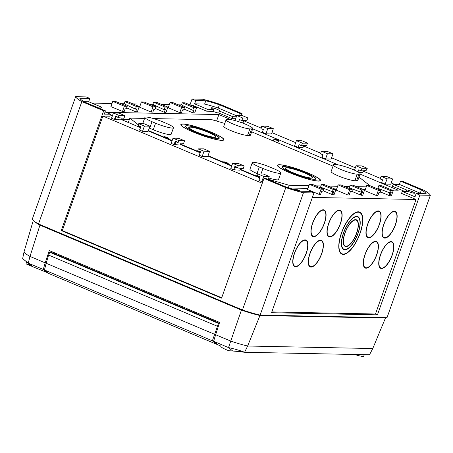 <?xml version="1.0" encoding="UTF-8"?>
<svg xmlns="http://www.w3.org/2000/svg" width="453" height="453" viewBox="0 0 453 453"><rect width="100%" height="100%" fill="white"/><g stroke="black" fill="none" stroke-linecap="round" stroke-linejoin="round"><path stroke-width="0.68" d="M184.518 107.452L183.59 110.068L182.497 109.909L181.517 112.661L179.801 112.627L168.233 107.752L170.085 102.514L172.803 102.571L184.518 107.452L181.653 107.395L170.085 102.514M127.202 106.296L126.274 108.913L125.181 108.754L124.201 111.512L122.486 111.472L110.911 106.597L112.769 101.359L115.487 101.415L127.202 106.296L124.337 106.24L112.769 101.359M139.241 106.54L127.672 101.659L124.949 101.608L136.376 106.483L139.241 106.54L137.384 111.772L135.668 111.738L126.642 107.888M155.86 106.874L154.932 109.49L153.839 109.332L152.859 112.089L151.143 112.05L139.575 107.174L141.427 101.936L144.145 101.993L155.86 106.874L152.995 106.817L141.427 101.936M167.899 107.118L156.33 102.236L153.607 102.185L165.034 107.061L167.899 107.118L166.041 112.35L164.326 112.316L155.3 108.465M196.557 107.695L184.988 102.814L182.265 102.763L193.691 107.638L196.557 107.695L194.699 112.927L192.984 112.893L183.958 109.043M259.677 177.893L240.118 169.643M231.664 166.081L207.916 156.064M200.045 152.746L180.481 144.496M172.032 140.934L148.278 130.917M140.424 127.604L120.849 119.349M112.395 115.781L110.3 114.898M105.917 112.293L218.884 114.564L230.928 119.643M252.717 128.833L338.266 164.909M360.061 174.099L398.266 190.209L391.93 190.084M365.311 189.547L363.266 189.507M336.653 188.969L334.608 188.929M307.995 188.391L288.974 188.012M240.328 122.236L243.442 122.225L244.065 120.475M298.142 147.389L294.563 145.877L296.415 140.645L302.377 143.159L301.455 145.775L299.116 144.632L298.142 147.389L303.08 147.372L303.697 145.623M265.939 133.811L262.361 132.299L263.335 129.547L260.9 128.675L261.828 126.059L267.689 126.296L273.352 128.686L271.494 133.918L265.939 133.811L267.791 128.573L273.352 128.686M325.571 158.958L321.992 157.446L322.966 154.694L320.537 153.827L321.46 151.206L327.326 151.449L332.983 153.833L331.132 159.071L325.571 158.958L327.423 153.72L332.983 153.833M358.957 172.531L362.643 172.525L363.261 170.775M362.7 172.502L363.312 170.775L362.643 172.525M385.209 184.105L381.63 182.599L382.604 179.841L380.169 178.975L381.098 176.353L386.958 176.596L392.621 178.98L390.763 184.218L385.209 184.105L387.06 178.873L392.621 178.98M323.176 190.804L331.624 194.32L332.689 191.308M321.477 184.541L320.554 187.157L331.522 191.359L333.929 191.132L332.672 194.688L334.059 194.716L335.916 189.479L333.193 189.422L321.477 184.541L324.342 184.597L335.916 189.479M332.672 194.688L331.624 194.32M380.492 191.959L388.94 195.475L390.01 192.463M378.793 185.696L377.87 188.312L388.838 192.514L391.245 192.287L389.988 195.838L391.375 195.866L393.232 190.634L390.509 190.577L378.793 185.696L381.658 185.753L393.232 190.634M389.988 195.838L388.94 195.475M366.76 185.453L378.329 190.334L381.047 190.39L369.625 185.509L366.76 185.453L364.903 190.69L376.471 195.566L377.864 195.594L379.121 192.044L380.395 192.231L379.393 192.321M351.834 191.381L360.282 194.898L361.347 191.885M350.135 185.118L349.212 187.735L360.18 191.936L362.587 191.71L361.33 195.26L362.717 195.288L364.574 190.056L361.851 190L350.135 185.118L353 185.175L364.574 190.056M361.33 195.26L360.282 194.898M338.102 184.875L349.671 189.756L352.389 189.813L340.967 184.937L338.102 184.875L336.245 190.113L347.813 194.988L349.206 195.017L350.463 191.466L351.738 191.653L350.735 191.744M309.444 184.297L321.013 189.178L323.731 189.235L312.31 184.36L309.444 184.297L307.587 189.535L319.155 194.416L320.548 194.439L321.806 190.889L323.08 191.075L322.077 191.166M262.819 181.642L261.806 181.619L263.657 176.387L257.995 173.997L263.255 173.98L269.218 176.5L263.657 176.387M258.912 180.402L259.937 177.157L257.502 176.285L257.344 175.843L260.169 176.851L258.912 180.402L261.806 181.619M209.58 151.347L207.729 156.585L202.168 156.472L204.026 151.24L198.363 148.85L203.618 148.833L209.58 151.347L204.026 151.24M199.28 155.254L200.305 152.004L197.87 151.138L197.712 150.696L200.537 151.704L199.28 155.254L202.168 156.472M240.6 168.278L239.931 170.164L233.686 169.762L234.943 166.211L237.655 167.536L237.853 168.001L235.515 166.857L234.422 169.937M237.853 168.001L243.244 168.55L244.173 165.934L238.21 163.42L232.649 163.306L230.792 168.544L233.686 169.762M180.962 143.131L180.3 145.017L174.048 144.615L175.305 141.064L178.023 142.389L178.216 142.848L175.883 141.704L174.79 144.79M178.216 142.848L183.607 143.403L184.535 140.787L178.573 138.273L173.012 138.159L171.16 143.397L174.048 144.615M149.949 126.2L148.097 131.438L142.536 131.325L144.388 126.087L138.726 123.703L143.986 123.686L149.949 126.2L144.388 126.087M138.278 125.991L140.69 126.851L138.301 125.996L138.074 125.543L140.9 126.557L139.643 130.107L142.536 131.325M121.33 117.984L120.662 119.869L114.416 119.467L115.674 115.917L118.658 117.712L123.975 118.256L124.903 115.64L119.037 115.402L113.38 113.012L111.523 118.244L114.416 119.467M105.447 110.838L103.669 110.804L81.846 101.602A34.773 4.858 -160.5 0 1 75.645 96.687L86.138 96.897L89.836 98.454L79.813 98.256A30.425 4.247 19.5 0 0 84.592 102.044L105.447 110.838L104.286 114.111L110.538 114.235L109.841 116.2L102.882 116.059L262.247 183.267M271.817 311.919L375.48 314.008L416.03 199.496L312.366 197.412M416.03 199.496L401.551 193.391L402.241 191.426L415.005 196.812L416.165 193.539L426.188 193.737A30.425 4.247 19.5 0 0 421.409 189.949L400.554 181.155L399.393 184.428L393.147 184.297L406.562 189.96A4.558 0.634 -160.5 0 1 411.5 191.308A4.558 0.634 -160.5 0 1 414.733 193.114A4.558 0.634 -160.5 0 1 408.578 191.557L402.241 191.426M393.147 184.297L392.451 186.262L404.823 191.477M243.935 120.838L261.109 128.08M271.947 132.65L295.701 142.667M303.572 145.985L320.747 153.227M331.579 157.797L355.333 167.814M363.187 171.126L380.378 178.38M391.216 182.95L394.484 184.326M235.634 118.737L232.151 118.663L218.737 113.007A4.558 0.634 -160.5 0 1 212.995 111.336L213.691 109.371A4.558 0.634 19.5 0 1 211.257 107.888A4.558 0.634 19.5 0 1 215.764 108.811A4.558 0.634 19.5 0 1 219.852 110.928A4.558 0.634 19.5 0 1 219.428 111.042L218.737 113.007M236.67 115.804L218.238 108.029L219.399 104.762A30.425 4.247 19.5 0 0 205.775 100.793L204.62 104.065L194.597 103.862L207.355 109.241L206.664 111.206L212.995 111.336M206.664 111.206L192.185 105.102L190.317 105.062M181.823 104.892L178.199 104.819M169.331 104.637L161.653 104.484M153.165 104.315L149.541 104.241M140.673 104.06L132.995 103.907M124.501 103.737L120.883 103.663M112.016 103.488L91.88 103.08M96.359 107.01L101.438 107.112L100.809 108.884M110.538 114.235L105.062 111.931M101.438 107.112L88.675 101.727L83.89 101.631M406.018 191.506L406.562 189.96M399.393 184.428L420.248 193.221A30.425 4.247 -160.5 0 1 420.95 193.635M241.324 115.589L242.032 113.59L240.254 113.556L239.546 115.555M240.254 113.556L219.399 104.762M205.775 100.793L195.753 100.589L194.597 103.862M89.836 98.454L88.675 101.727M103.669 110.804L61.263 230.549L221.562 298.148L263.969 178.403L265.741 178.437L286.602 187.236A30.425 4.247 19.5 0 0 300.22 191.2L310.243 191.404L313.94 192.961L271.534 312.712L377.457 314.841L419.863 195.096L430.35 195.305L387.021 317.672L260.118 315.118A34.773 4.858 -160.5 0 1 242.463 309.971L38.511 223.963A34.773 4.858 -160.5 0 1 32.316 219.048L75.645 96.687M420.248 193.221L421.409 189.949M242.746 118.012L248.001 117.995L242.338 115.611L236.783 115.498L242.746 118.012L241.817 120.628L239.478 119.484L238.703 121.687M234.982 120.572L236.783 115.498M241.817 120.628L246.874 120.283L248.001 117.995M302.377 143.159L307.638 143.142L301.975 140.758L296.415 140.645M301.455 145.775L306.505 145.436L307.638 143.142M321.336 188.21L321.568 187.548M332.542 191.268L333.193 189.422M378.651 189.365L378.884 188.703M389.857 192.423L390.509 190.577M349.993 188.788L350.226 188.125M361.2 191.846L361.851 190M362.015 168.306L367.27 168.29L361.607 165.906L356.052 165.792L362.015 168.306L361.086 170.928L358.748 169.784L357.989 171.93M354.495 170.186L356.052 165.792M361.086 170.928L366.069 170.588L367.27 168.29M268.17 179.462L269.218 176.5M257.344 175.843L257.995 173.997M197.712 150.696L198.363 148.85M179.801 112.627L181.653 107.395M122.486 111.472L124.337 106.24M151.143 112.05L152.995 106.817M138.074 125.543L138.726 123.703M182.95 123.975A22.843 3.188 19.5 0 0 180.849 124.547A22.843 3.188 19.5 0 0 201.313 135.175A22.843 3.188 19.5 0 0 223.907 139.796A22.843 3.188 19.5 0 0 207.684 130.73A22.843 3.188 19.5 0 0 182.95 123.975M279.558 164.716A22.843 3.188 19.5 0 0 277.457 165.288A22.843 3.188 19.5 0 0 297.921 175.917A22.843 3.188 19.5 0 0 320.514 180.532A22.843 3.188 19.5 0 0 304.291 171.472A22.843 3.188 19.5 0 0 279.558 164.716M226.098 119.734L223.782 126.274A13.25 1.852 19.5 0 0 233.193 131.534A13.25 1.852 19.5 0 0 247.542 135.453L249.263 135.487A13.25 1.852 19.5 0 0 250.481 135.153L252.797 128.612A13.25 1.852 -160.5 0 1 251.579 128.941L249.858 128.907A13.25 1.852 -160.5 0 1 235.509 124.988A13.25 1.852 -160.5 0 1 226.098 119.734A13.25 1.852 -160.5 0 1 227.321 119.399L229.037 119.433A13.25 1.852 -160.5 0 1 243.386 123.358A13.25 1.852 -160.5 0 1 252.797 128.612M149.286 128.069A13.25 1.852 19.5 0 0 149.683 128.233L153.261 129.745A13.25 1.852 19.5 0 0 171.166 134.275L173.488 127.735A13.25 1.852 -160.5 0 1 155.577 123.199L151.998 121.693A13.25 1.852 -160.5 0 1 144.926 117.378A13.25 1.852 -160.5 0 1 162.837 121.908L166.41 123.42A13.25 1.852 -160.5 0 1 173.488 127.735M366.262 186.863L356.534 186.664M349.637 186.528L344.45 186.421M337.604 186.285L327.876 186.087M320.979 185.951L315.792 185.843M308.946 185.707L289.201 185.311L288.318 187.797M369.727 185.554L359.002 177.089M251.658 131.823L333.04 166.143M224.784 123.448L212.163 119.773L153.527 118.59M128.307 122.491L129.858 118.114L144.564 118.409M129.858 118.114L138.329 124.835M253.754 175.396L253.884 175.022L240.249 169.269M231.8 165.707L228.04 164.122M223.51 162.208L208.046 155.69M200.175 152.372L180.611 144.122M172.163 140.56L168.403 138.975M163.873 137.061L148.408 130.543M253.884 175.022L257.417 176.053M268.255 179.207L289.201 185.311M280.826 173.001A13.25 1.852 19.5 0 0 273.754 168.686L270.175 167.18A13.25 1.852 19.5 0 0 252.27 162.644A13.25 1.852 19.5 0 0 259.343 166.959L262.921 168.471A13.25 1.852 19.5 0 0 280.826 173.001L278.51 179.541A13.25 1.852 -160.5 0 1 268.697 177.961M258.199 173.997L257.027 173.505A13.25 1.852 -160.5 0 1 249.954 169.19L252.27 162.644M360.141 173.878L357.825 180.424A13.25 1.852 -160.5 0 1 356.607 180.753L354.886 180.719A13.25 1.852 -160.5 0 1 340.537 176.8A13.25 1.852 -160.5 0 1 331.126 171.54L333.442 165A13.25 1.852 19.5 0 0 342.853 170.254A13.25 1.852 19.5 0 0 357.202 174.173L358.923 174.207A13.25 1.852 19.5 0 0 360.141 173.878A13.25 1.852 19.5 0 0 350.73 168.624A13.25 1.852 19.5 0 0 336.381 164.705L334.659 164.666A13.25 1.852 19.5 0 0 333.442 165M313.94 192.961L303.453 192.751A34.773 4.858 -160.5 0 1 285.792 187.61L242.463 309.971M263.969 178.403L285.792 187.61M400.554 181.155L402.326 181.189L424.155 190.396A34.773 4.858 -160.5 0 1 430.35 195.305M416.165 193.539L419.863 195.096M195.753 100.589L192.055 99.031L202.548 99.241A34.773 4.858 -160.5 0 1 220.203 104.388L242.032 113.59M294.439 253.199A14.428 5.544 112.9 0 0 294.733 266.607A14.428 5.544 112.9 0 0 305.447 255.469A14.428 5.544 112.9 0 0 305.945 240.022A14.428 5.544 112.9 0 0 294.439 253.199M380.418 254.926A14.428 5.544 112.9 0 0 380.707 268.34A14.428 5.544 112.9 0 0 391.42 257.202A14.428 5.544 112.9 0 0 391.919 241.755A14.428 5.544 112.9 0 0 380.418 254.926M309.914 253.51A14.428 5.544 112.9 0 0 310.209 266.919A14.428 5.544 112.9 0 0 320.922 255.781A14.428 5.544 112.9 0 0 321.42 240.333A14.428 5.544 112.9 0 0 309.914 253.51M364.942 254.614A14.428 5.544 112.9 0 0 365.231 268.029A14.428 5.544 112.9 0 0 375.945 256.891A14.428 5.544 112.9 0 0 376.443 241.443A14.428 5.544 112.9 0 0 364.942 254.614M312.598 223.114A14.428 5.544 112.9 0 0 312.887 236.528A14.428 5.544 112.9 0 0 323.606 225.39A14.428 5.544 112.9 0 0 324.099 209.943A14.428 5.544 112.9 0 0 312.598 223.114M328.646 223.437A14.428 5.544 112.9 0 0 328.94 236.851A14.428 5.544 112.9 0 0 339.654 225.713A14.428 5.544 112.9 0 0 340.152 210.266A14.428 5.544 112.9 0 0 328.646 223.437M367.621 224.224A14.428 5.544 112.9 0 0 367.915 237.638A14.428 5.544 112.9 0 0 378.629 226.494A14.428 5.544 112.9 0 0 379.127 211.047A14.428 5.544 112.9 0 0 367.621 224.224M383.668 224.546A14.428 5.544 112.9 0 0 383.963 237.961A14.428 5.544 112.9 0 0 394.676 226.823A14.428 5.544 112.9 0 0 395.175 211.37A14.428 5.544 112.9 0 0 383.668 224.546M341.449 232.921A22.843 8.777 112.9 0 0 341.913 254.156A22.843 8.777 112.9 0 0 358.872 236.523A22.843 8.777 112.9 0 0 359.659 212.066A22.843 8.777 112.9 0 0 341.449 232.921M102.882 116.059L62.333 230.571L221.693 297.78M81.846 101.602L38.511 223.963M192.055 99.031L189.971 104.92M303.453 192.751L260.118 315.118M204.62 104.065A30.425 4.247 -160.5 0 1 218.238 108.029M377.457 314.841L375.48 314.008M300.877 191.217L296.324 189.292L292.915 189.224M219.428 111.042L232.848 116.698L236.33 116.772M232.848 116.698L232.151 118.663M61.263 230.549L62.333 230.571M129.326 119.615L121.093 119.45M216.585 121.059L218.884 114.564M124.903 115.64L118.941 113.125L113.38 113.012M119.037 115.402L118.386 117.242M138.301 125.996L140.736 126.863L139.592 129.971M165.034 107.061L164.105 109.677L165.3 109.564L164.326 112.316M153.618 105.94L153.958 104.983M153.607 102.185L152.955 104.026L153.635 104.836L164.105 109.677M136.376 106.483L135.447 109.099L136.642 108.986L135.668 111.738M124.96 105.362L125.3 104.405M124.949 101.608L124.298 103.448L124.977 104.258L135.447 109.099M193.691 107.638L192.763 110.255L193.958 110.141L192.984 112.893M182.276 106.517L182.616 105.56M182.265 102.763L181.613 104.603L182.293 105.413L192.763 110.255M184.535 140.787L178.675 140.549L173.012 138.159M178.675 140.549L178.023 142.389M244.173 165.934L238.306 165.696L232.649 163.306M238.306 165.696L237.655 167.536M260.169 176.851L259.937 177.157M234.943 166.211L235.515 166.857M200.305 152.004L200.537 151.704M175.883 141.704L175.305 141.064M115.232 119.643L116.319 116.574L115.674 115.917M381.098 176.353L387.06 178.873M349.671 189.756L347.813 194.988M352.389 189.813L351.738 191.653M360.18 191.936L362.587 191.71M378.329 190.334L376.471 195.566M381.047 190.39L380.395 192.231M321.013 189.178L319.155 194.416M323.731 189.235L323.08 191.075M388.838 192.514L391.245 192.287M331.522 191.359L333.929 191.132M321.46 151.206L327.423 153.72M261.828 126.059L267.791 128.573M390.384 192.423L390.033 192.4L390.384 192.423L389.263 195.594M361.726 191.851L361.375 191.823L361.726 191.851L360.605 195.022M333.068 191.274L332.717 191.245L333.068 191.274L331.947 194.445M207.355 109.241L213.691 109.371M345.056 232.995A14.02 5.391 112.9 0 0 345.339 246.03A14.02 5.391 112.9 0 0 355.752 235.203A14.02 5.391 112.9 0 0 356.234 220.192A14.02 5.391 112.9 0 0 345.056 232.995M344.892 232.995A14.428 5.544 112.9 0 0 345.18 246.404A14.428 5.544 112.9 0 0 355.894 235.266A14.428 5.544 112.9 0 0 356.392 219.818A14.428 5.544 112.9 0 0 344.892 232.995M343.623 232.967A17.525 6.733 112.9 0 0 343.98 249.258A17.525 6.733 112.9 0 0 356.992 235.73A17.525 6.733 112.9 0 0 357.598 216.964A17.525 6.733 112.9 0 0 343.623 232.967M343.459 232.961A17.933 6.891 112.9 0 0 343.821 249.637A17.933 6.891 112.9 0 0 357.14 235.786A17.933 6.891 112.9 0 0 357.757 216.585A17.933 6.891 112.9 0 0 343.459 232.961M341.619 232.927A22.435 8.618 112.9 0 0 342.072 253.782A22.435 8.618 112.9 0 0 358.731 236.46A22.435 8.618 112.9 0 0 359.506 212.44A22.435 8.618 112.9 0 0 341.619 232.927M383.838 224.552A14.02 5.391 112.9 0 0 384.121 237.587A14.02 5.391 112.9 0 0 394.535 226.76A14.02 5.391 112.9 0 0 395.016 211.749A14.02 5.391 112.9 0 0 383.838 224.552M367.785 224.229A14.02 5.391 112.9 0 0 368.068 237.259A14.02 5.391 112.9 0 0 378.481 226.438A14.02 5.391 112.9 0 0 378.968 211.421A14.02 5.391 112.9 0 0 367.785 224.229M328.81 223.442A14.02 5.391 112.9 0 0 329.093 236.477A14.02 5.391 112.9 0 0 339.507 225.651A14.02 5.391 112.9 0 0 339.993 210.639A14.02 5.391 112.9 0 0 328.81 223.442M312.763 223.119A14.02 5.391 112.9 0 0 313.046 236.155A14.02 5.391 112.9 0 0 323.459 225.328A14.02 5.391 112.9 0 0 323.94 210.317A14.02 5.391 112.9 0 0 312.763 223.119M365.107 254.62A14.02 5.391 112.9 0 0 365.39 267.655A14.02 5.391 112.9 0 0 375.803 256.828A14.02 5.391 112.9 0 0 376.284 241.817A14.02 5.391 112.9 0 0 365.107 254.62M310.084 253.51A14.02 5.391 112.9 0 0 310.367 266.545A14.02 5.391 112.9 0 0 320.781 255.719A14.02 5.391 112.9 0 0 321.262 240.707A14.02 5.391 112.9 0 0 310.084 253.51M380.582 254.931A14.02 5.391 112.9 0 0 380.865 267.966A14.02 5.391 112.9 0 0 391.279 257.14A14.02 5.391 112.9 0 0 391.76 242.129A14.02 5.391 112.9 0 0 380.582 254.931M294.609 253.199A14.02 5.391 112.9 0 0 294.892 266.234A14.02 5.391 112.9 0 0 305.305 255.407A14.02 5.391 112.9 0 0 305.786 240.396A14.02 5.391 112.9 0 0 294.609 253.199M287.06 167.882A14.02 1.959 19.5 0 0 285.769 168.233A14.02 1.959 19.5 0 0 298.334 174.756A14.02 1.959 19.5 0 0 312.202 177.593A14.02 1.959 19.5 0 0 302.242 172.027A14.02 1.959 19.5 0 0 287.06 167.882M286.715 167.735A14.428 2.016 19.5 0 0 285.384 168.097A14.428 2.016 19.5 0 0 298.312 174.807A14.428 2.016 19.5 0 0 312.587 177.729A14.428 2.016 19.5 0 0 302.338 172.004A14.428 2.016 19.5 0 0 286.715 167.735M284.076 166.625A17.525 2.446 19.5 0 0 282.462 167.061A17.525 2.446 19.5 0 0 298.17 175.22A17.525 2.446 19.5 0 0 315.509 178.759A17.525 2.446 19.5 0 0 303.057 171.806A17.525 2.446 19.5 0 0 284.076 166.625M283.731 166.478A17.933 2.503 19.5 0 0 282.083 166.925A17.933 2.503 19.5 0 0 298.148 175.271A17.933 2.503 19.5 0 0 315.888 178.895A17.933 2.503 19.5 0 0 303.153 171.783A17.933 2.503 19.5 0 0 283.731 166.478M279.903 164.864A22.435 3.131 19.5 0 0 277.842 165.424A22.435 3.131 19.5 0 0 297.938 175.866A22.435 3.131 19.5 0 0 320.129 180.402A22.435 3.131 19.5 0 0 304.195 171.5A22.435 3.131 19.5 0 0 279.903 164.864M190.453 127.14A14.02 1.959 19.5 0 0 189.161 127.491A14.02 1.959 19.5 0 0 201.727 134.014A14.02 1.959 19.5 0 0 215.594 136.851A14.02 1.959 19.5 0 0 205.634 131.291A14.02 1.959 19.5 0 0 190.453 127.14M190.107 126.993A14.428 2.016 19.5 0 0 188.776 127.355A14.428 2.016 19.5 0 0 201.704 134.071A14.428 2.016 19.5 0 0 215.979 136.987A14.428 2.016 19.5 0 0 205.73 131.262A14.428 2.016 19.5 0 0 190.107 126.993M187.468 125.883A17.525 2.446 19.5 0 0 185.855 126.319A17.525 2.446 19.5 0 0 201.562 134.479A17.525 2.446 19.5 0 0 218.901 138.023A17.525 2.446 19.5 0 0 206.449 131.07A17.525 2.446 19.5 0 0 187.468 125.883M187.123 125.736A17.933 2.503 19.5 0 0 185.475 126.183A17.933 2.503 19.5 0 0 201.54 134.53A17.933 2.503 19.5 0 0 219.28 138.154A17.933 2.503 19.5 0 0 206.545 131.042A17.933 2.503 19.5 0 0 187.123 125.736M183.295 124.122A22.435 3.131 19.5 0 0 181.234 124.683A22.435 3.131 19.5 0 0 201.33 135.124A22.435 3.131 19.5 0 0 223.522 139.66A22.435 3.131 19.5 0 0 207.587 130.758A22.435 3.131 19.5 0 0 183.295 124.122M220.877 346.064L217.836 344.778L213.584 341.279L219.586 322.411L49.269 250.583L45.209 262.853L29.994 256.438L39.932 225.147L241.415 310.112L230.741 341.092A32.395 4.524 19.5 0 0 247.632 346.018L259.965 315.52A34.139 4.768 -160.5 0 1 241.415 310.112M215.526 334.676L230.741 341.092L228.539 347.587L232.61 350.933M238.035 351.539L244.609 352.27L247.632 346.018L372.762 348.538L385.446 318.046L259.965 315.52M40.861 224.954A31.336 4.377 -160.5 0 0 41.67 225.418L241.97 309.886A31.336 4.377 19.5 0 0 254.535 313.691M34.071 221.087A34.139 4.768 19.5 0 0 39.932 225.147M385.446 318.046A34.139 4.768 19.5 0 0 385.305 317.638M213.584 341.279L228.539 347.587M244.586 352.253C240.067 350.492 234.739 348.94 228.601 347.593M244.609 352.27L369.489 354.784L372.762 348.538M204.62 317.015L204.903 316.217M213.482 319.835L211.189 319.79M79.337 264.184L79.62 263.386M26.687 261.913L22.65 258.657L28.262 263.108L29.994 256.438A32.395 4.524 -160.5 0 1 24.066 251.738L33.426 219.982M28.262 263.108L33.063 266.862L48.131 272.966M47.52 272.955L43.267 269.456L45.209 262.853M24.066 251.738L22.65 258.657M43.267 269.456L28.307 263.148M218.295 326.313L217.468 326.296L218.437 323.38L49.751 252.242L51.076 252.264L219.32 323.216M217.202 344.257L216.523 344.246L212.378 340.792L217.468 326.296L48.596 255.079L49.751 252.242M214.529 334.274L46.172 263.278L48.596 255.079M216.523 344.246L48.805 273.516L44.439 269.971L46.172 263.278M218.437 323.38L219.263 323.391M212.378 340.792L44.439 269.971M54.637 253.771L56.931 253.816M59.858 255.05L57.565 255.005M220.792 346.307A11.008 1.535 19.5 0 0 228.635 350.684L241.251 351.726M29.904 264.461L26.144 263.929L32.367 266.489M354.699 354.484A11.008 1.535 19.5 0 0 363.612 356.313L364.365 354.682M274.054 139.02A2.452 0.345 -160.5 0 1 274.037 138.946A2.452 0.345 -160.5 0 1 276.466 139.445A2.452 0.345 -160.5 0 1 278.663 140.583A2.452 0.345 -160.5 0 1 276.443 140.164A2.452 0.345 -160.5 0 1 274.054 139.02M334.478 164.666A2.452 0.345 -160.5 0 1 333.691 164.167A2.452 0.345 -160.5 0 1 333.674 164.094A2.452 0.345 -160.5 0 1 336.409 164.705M164.009 136.8A2.452 0.345 -160.5 0 1 163.992 136.732A2.452 0.345 -160.5 0 1 166.421 137.225A2.452 0.345 -160.5 0 1 168.618 138.369A2.452 0.345 -160.5 0 1 166.398 137.944A2.452 0.345 -160.5 0 1 164.009 136.8M223.64 161.948A2.452 0.345 -160.5 0 1 223.623 161.88A2.452 0.345 -160.5 0 1 226.053 162.372A2.452 0.345 -160.5 0 1 228.25 163.516A2.452 0.345 -160.5 0 1 226.036 163.091A2.452 0.345 -160.5 0 1 223.64 161.948M155.577 123.199L153.261 129.745M151.998 121.693L149.683 128.233M251.579 128.941L249.263 135.487M249.858 128.907L247.542 135.453M262.921 168.471L260.968 173.992M259.343 166.959L257.027 173.505M357.202 174.173L354.886 180.719M358.923 174.207L356.607 180.753M154.626 105.294L154.297 106.223M125.968 104.717L125.64 105.645M183.284 105.872L182.955 106.8M125.39 105.543L125.724 104.603M182.706 106.698L183.04 105.759M154.048 106.121L154.382 105.181M115.017 119.609L116.138 116.438M379.048 192.259L379.705 192.355M321.726 191.104L322.389 191.2M350.384 191.681L351.047 191.778M144.926 117.378L142.695 123.692M140.696 126.829L139.592 129.96M116.274 116.551L118.618 117.701M390.327 192.434L389.11 192.548M379.523 192.355L379.036 192.287M350.865 191.778L350.379 191.71M361.67 191.857L360.452 191.97M322.208 191.2L321.721 191.132M333.012 191.279L331.794 191.393M344.133 245.52L345.339 246.03M355.033 219.682L356.234 220.192M342.632 248.691L343.98 249.258M356.251 216.392L357.598 216.964M340.548 253.142L342.072 253.782M357.983 211.8L359.506 212.44M382.915 237.078L384.121 237.587M393.81 211.24L395.016 211.749M366.868 236.755L368.068 237.259M377.762 210.917L378.968 211.421M327.893 235.968L329.093 236.477M338.787 210.13L339.993 210.639M311.845 235.645L313.046 236.155M322.74 209.807L323.94 210.317M364.184 267.145L365.39 267.655M375.084 241.307L376.284 241.817M309.161 266.036L310.367 266.545M320.056 240.198L321.262 240.707M379.659 267.457L380.865 267.966M390.56 241.619L391.76 242.129M293.686 265.724L294.892 266.234M304.58 239.886L305.786 240.396M312.043 178.04L312.202 177.593M285.611 168.68L285.769 168.233M315.328 179.263L315.509 178.759M282.287 167.559L282.462 167.061M319.931 180.962L320.129 180.402M277.638 165.985L277.842 165.424M215.435 137.299L215.594 136.851M189.003 127.939L189.161 127.491M218.72 138.522L218.901 138.023M185.679 126.817L185.855 126.319M223.323 140.226L223.522 139.66M181.03 125.249L181.234 124.683M26.07 263.663L26.704 261.862M274.037 138.946L273.323 140.962M278.663 140.583L277.853 142.871M333.674 164.094L332.961 166.109M163.992 136.732L163.743 137.435M168.618 138.369L168.273 139.348M223.623 161.88L223.374 162.582M228.25 163.516L227.904 164.496"/></g></svg>
